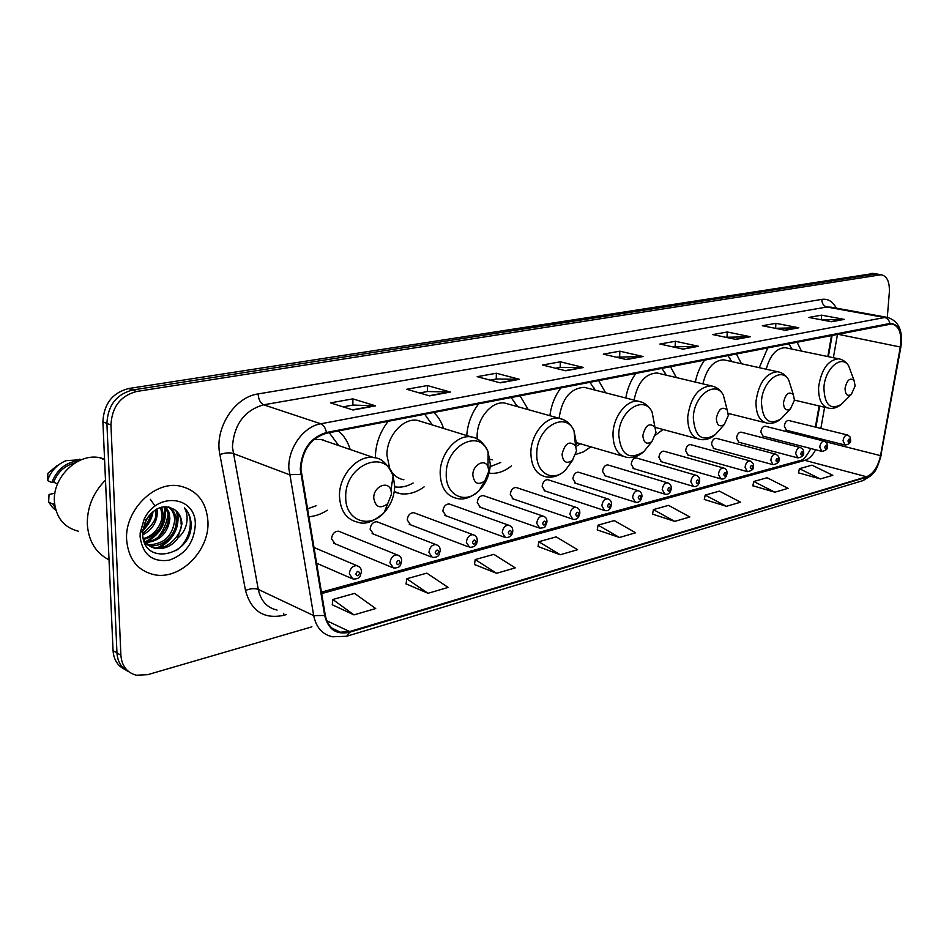 <?xml version="1.0" encoding="UTF-8"?>
<svg xmlns="http://www.w3.org/2000/svg" width="949" height="949" viewBox="0 0 949 949"><rect width="100%" height="100%" fill="white"/><g stroke="black" fill="none" stroke-linecap="round" stroke-linejoin="round"><path stroke-width="1.42" d="M728.334 414.772L729.401 413.705M655.605 435.01L663.114 429.517M575.96 454.357L583.552 451.854L590.776 446.825M489.269 473.136C496.885 474.085 504.287 471.665 511.475 465.852M388.224 421.273C379.873 431.925 375.579 444.073 375.329 457.715L375.329 457.892M394.191 491.985L400.241 493.694C408.39 494.809 416.35 492.531 424.108 486.873M308.591 516.742C315.068 516.315 321.308 514.133 327.322 510.218M340.122 531.808L338.556 531.179C334.499 531.321 332.15 533.86 331.521 538.807L335.08 543.789L333.49 543.125L391.913 567.348M378.283 522.282L376.872 521.736C372.993 521.891 370.751 524.382 370.134 529.198L373.562 534.121L372.127 533.552L430.917 556.861M414.974 513.148L413.705 512.674C409.992 512.84 407.833 515.271 407.228 519.969L410.537 524.821L409.233 524.322L468.308 546.802M450.277 504.358L449.126 503.943C445.579 504.121 443.503 506.505 442.898 511.096L446.089 515.876L444.915 515.449L504.216 537.134M484.275 495.912L483.219 495.556C479.826 495.746 477.833 498.071 477.24 502.555L480.313 507.276L479.245 506.896L538.712 527.822M517.027 487.786L516.066 487.466C512.816 487.667 510.894 489.945 510.301 494.322L513.279 498.984M548.605 479.957L547.727 479.672C544.619 479.874 542.757 482.116 542.176 486.386L545.034 491.001M579.068 472.4L578.273 472.163C575.284 472.365 573.493 474.559 572.911 478.747L575.675 483.29M608.475 465.117L607.751 464.903C604.869 465.117 603.149 467.264 602.568 471.356L605.237 475.852M636.886 458.094L636.221 457.904C633.457 458.118 631.785 460.229 631.215 464.239L633.79 468.676M664.347 451.297L663.731 451.131C661.073 451.356 659.46 453.42 658.891 457.347L661.37 461.736M690.896 444.737L690.338 444.583C687.764 444.808 686.21 446.849 685.641 450.692L688.037 455.022M716.59 438.391L716.068 438.26C713.601 438.485 712.082 440.478 711.525 444.251L713.838 448.521M741.454 432.246L740.979 432.127C738.595 432.353 737.124 434.322 736.578 438.011L738.808 442.246M765.546 426.303L765.108 426.196C762.806 426.421 761.383 428.355 760.837 431.985L762.996 436.16M788.892 420.549L788.477 420.443C786.258 420.68 784.87 422.566 784.337 426.137L786.413 430.253M813.376 438.402L813.613 437.109M815.381 427.074L819.106 405.947M827.813 356.551L831.561 335.317M443.491 428.402C441.475 421.819 438.201 416.504 433.681 412.459M528.273 409.648L520.005 395.721M478.771 403.716C471.7 412.922 467.679 423.539 466.73 435.567M605.592 392.803L598.57 380.49M561.001 387.773C554.975 395.792 551.262 405.104 549.886 415.698M676.4 377.583L670.397 366.563M636.02 373.23C630.8 380.312 627.396 388.568 625.794 397.999M741.466 363.74L736.294 353.787M704.727 359.908C700.16 366.243 697.029 373.633 695.344 382.091M801.466 351.083L796.982 342.031M767.883 347.666L759.259 367.678M350.157 449.494C347.903 441.736 343.977 435.544 338.39 430.941M873.471 273.49L128.578 388.544C112.385 392.827 103.832 403.93 102.895 421.831L113.061 650.67C113.726 659.709 117.652 665.937 124.841 669.377M887.315 317.393L889.355 292.114C889.723 281.877 887.018 276.076 881.218 274.724L136.739 391.451C120.499 395.78 111.899 406.967 110.95 424.998L120.879 655.225L116.964 652.948C117.617 662.011 121.543 668.262 128.756 671.69C121.543 668.262 117.617 662.011 116.964 652.948L106.905 423.408L116.964 652.948L113.061 650.67M136.739 391.451L132.646 389.992C116.43 394.298 107.854 405.437 106.905 423.408C107.854 405.437 116.43 394.298 132.646 389.992L875.31 274.095L132.646 389.992L128.578 388.544M877.778 274.178L875.31 274.095L877.778 274.178M126.632 539.886C128.4 559.08 137.569 570.681 154.118 574.691C180.144 580.42 209.67 550.598 207.95 521.547C206.491 501.879 197.048 490.028 179.61 485.971C154.379 480.716 124.485 510.479 126.632 539.886C128.4 559.08 137.569 570.681 154.118 574.691C180.144 580.42 209.67 550.598 207.95 521.547C206.491 501.879 197.048 490.028 179.61 485.971C154.379 480.716 124.485 510.479 126.632 539.886M300.904 468.889C302.316 450.016 310.833 438.141 326.444 433.254L891.918 323.917C899.213 325.982 902.013 333.68 900.316 347.014L880.53 455.639C878.027 466.861 873.353 473.895 866.52 476.742L349.6 631.548L340.359 632.188C332.257 630.433 327.227 624.762 325.282 615.166L300.904 468.889M300.252 469.02L324.665 615.474C328.164 629.507 336.48 635.106 349.612 632.248L866.473 477.264C873.483 474.346 878.264 467.133 880.838 455.639L900.613 347.049C902.333 331.604 898.762 323.751 889.877 323.479L326.444 432.495C310.43 437.489 301.699 449.672 300.252 469.02M821.763 319.884L844.325 319.398L821.573 315.151L808.809 317.429L831.609 321.747L844.325 319.398M821.253 319.777L821.573 315.151M775.191 328.283L798.821 327.785L775.914 323.312L762.332 325.732L785.286 330.288L798.821 327.785M775.606 328.212L775.914 323.312M725.724 337.286L750.327 336.729L727.278 331.996L712.806 334.582L735.878 339.398L750.327 336.729M727.005 337.049L727.278 331.996M672.877 346.895L698.511 346.29L675.38 341.272L659.899 344.036L683.055 349.137L698.511 346.29M675.13 346.48L675.38 341.272M343.123 406.86L353.016 405.057L375.602 405.852L352.874 398.877L330.466 402.874L353.087 410.004L375.602 405.852M352.898 405.081L352.874 398.877M419.529 392.969L427.477 391.522L450.384 392.056L427.406 385.555L406.706 389.256L429.624 395.887L450.384 392.056M427.358 391.546L427.406 385.555M490.111 380.134L496.374 378.995L519.483 379.315L496.363 373.242L477.193 376.67L500.277 382.85L519.483 379.315M496.256 379.019L496.363 373.242M555.509 368.236L560.301 367.37L583.528 367.5L560.337 361.818L542.531 364.997L565.711 370.786L583.528 367.5M560.183 367.382L560.337 361.818M616.269 357.192L643.054 356.516L619.863 351.189L603.279 354.143L626.482 359.576L643.054 356.516M619.661 356.575L619.863 351.189M120.879 655.225C121.816 666.056 126.988 672.722 136.383 675.214L147.724 674.668L311.889 626.838M704.312 499.482L726.412 506.315L740.564 502.199L719.378 491.119L705.19 495.093L704.277 499.613M752.854 485.746L774.847 492.199L788.133 488.332L767.089 477.75L753.767 481.487L752.83 485.876M798.477 472.827L820.339 478.948L832.831 475.307L811.953 465.164L799.414 468.687L798.453 472.958M538.047 546.529L560.23 554.762L577.585 549.696L556.173 536.873L538.818 541.737L538.024 546.671M474.488 564.513L496.588 573.303L515.248 567.87L493.848 554.346L475.2 559.578L474.464 564.667M406.077 583.872L428.023 593.291L448.142 587.419L426.825 573.137L406.741 578.76L406.065 584.026M332.269 604.762L353.941 614.881L375.709 608.534L354.546 593.398L332.85 599.483L332.245 604.916M652.556 514.121L674.727 521.381L689.84 516.98L668.547 505.366L653.398 509.613L652.521 514.263M619.46 537.49L635.64 532.78L614.264 520.586L598.072 525.129L597.229 529.922L619.46 537.49L598.072 525.129M560.23 554.762L538.818 541.737M496.588 573.303L475.2 559.578M428.023 593.291L406.741 578.76M353.941 614.881L332.85 599.483M674.727 521.381L653.398 509.613M726.412 506.315L705.19 495.093M774.847 492.199L753.767 481.487M820.339 478.948L799.414 468.687M105.493 480.099C93.049 492.733 87 507.549 87.332 524.536C88.637 541.25 95.873 553.042 109.028 559.886M104.544 458.972L99.609 457.667C77.747 452.91 52.337 477.264 54.425 501.772C56.11 517.798 64.129 527.62 78.47 531.238M150.95 513.35C149.978 518.771 147.427 523.48 143.299 527.49M148.625 516.019L144.236 524.156M157 508.866L157.38 512.934C156.656 522.816 151.769 530.123 142.718 534.88M155.683 509.601L155.838 512.235C156.965 518.439 152.575 525.509 142.67 533.433M161.674 507.134L163.608 515.734C162.374 528.13 155.695 536.031 143.584 539.435M160.571 507.43L162.042 515.034C162.291 526.007 151.71 537.336 143.204 538.463M165.672 506.659L168.886 512.045L169.895 518.557C168.056 533.006 160.025 541.049 145.778 542.662M164.711 506.683C167.7 511.772 168.91 515.485 168.317 517.846C169.183 524.429 161.603 540.728 145.778 541.915M168.922 507.015C173.762 510.064 176.206 514.856 176.253 521.416C176.372 534.678 162.172 548.285 149.171 545.331L148.4 545.165M147.522 544.928L145.126 544.002M168.222 506.885C172.493 510.016 174.64 514.619 174.652 520.693C172.338 536.28 163.643 544.299 148.542 544.738M153.904 547.597L155.506 548.368C164.296 549.471 171.65 546.221 177.593 538.641L181.947 523.978C181.639 517.846 179.302 513.148 174.936 509.91C179.42 514.097 181.461 518.652 181.057 523.575C183.632 531.025 168.744 551.357 153.904 547.597L144.212 541.915M155.506 548.368C150.179 547.3 146.11 544.133 143.287 538.854M150.286 499.245L154.723 505.58M174.936 509.91C164.224 503.705 154.557 507.122 145.956 520.171L142.801 530.598L142.67 533.789C143.062 566.494 190.666 556.197 191.152 525.805L191.14 524.263C190.868 517.585 188.626 512.128 184.438 507.893C187.083 512.484 187.748 517.893 186.455 524.121C185.28 529.376 182.505 533.967 178.115 537.881M140.096 536.849C142.694 554.584 152.362 562.377 169.1 560.218C185.458 554.418 194.201 542.472 195.328 524.394C195.957 496.054 157.119 491.25 144.094 519.245L140.191 532.828L140.096 536.849M54.9 493.29L49.051 494.441L48.636 502.021L52.527 507.49L55.92 510.348M54.591 503.765L52.93 504.097L55.232 507.739M52.93 504.097L48.636 502.021M75.113 462.922C64.995 465.39 57.83 471.819 53.619 482.199L57.509 484.002M157.914 537.442C163.43 530.55 166.81 522.852 168.056 514.37M57.248 465.425L47.913 473.278L47.486 480.55L51.792 482.555L53.619 482.199M81.709 459.624L65.991 460.668C57.094 464.429 50.926 471.06 47.486 480.55M79.158 460.716C66.205 461.985 57.082 469.269 51.792 482.555M184.438 507.893C195.209 518.059 190.464 540.954 175.897 550.728M176.692 511.44C179.183 527.454 172.706 539.625 157.261 547.941M164.307 506.719C166.336 522.175 159.942 533.896 145.15 541.879M152.172 512.187C150.879 518.747 147.807 524.465 142.955 529.364M177.688 512.602C179.705 527.846 173.501 539.601 159.076 547.87M165.126 507.217C167.071 522.164 160.974 533.706 146.846 541.832M153.121 511.392C151.911 518.83 148.471 525.236 142.801 530.586L140.191 532.828M391.557 493.966L390.964 490.23C388.046 480.016 373.301 486.647 373.752 498.118C375.531 507.312 380.169 509.186 387.69 503.729L391.557 493.966M328.01 441.89L320.904 439.446L313.87 439.612M338.734 445.579L329.256 432.708M323.787 440.443L323.17 439.909M307.274 508.913L316.064 505.793M488.83 471.309L488.011 466.813C484.868 458.189 472.602 464.737 472.827 475.034C474.12 483.539 478.106 485.532 484.773 481.013L488.83 471.309M422.744 422.008L417.323 420.336C402.957 417.738 386.492 436.421 386.943 455.259L389.731 468.533M432.388 424.986L424.666 414.215M395.069 486.908C401.119 487.774 407.145 486.469 413.135 483.017M391.379 471.451C394.594 476.161 398.77 478.937 403.918 479.767M576.518 450.882L575.557 445.9C569.459 440.312 564.952 443.088 562.057 454.251C562.994 462.163 566.446 464.215 572.401 460.407L576.518 450.882M508.913 404.227L504.714 403.052C491.819 400.786 477.003 418.367 477.133 436.16L477.205 438.972M517.49 406.623L511.12 397.453M490.159 466.694L500.799 462.448M490.04 459.233L492.567 459.826M655.973 432.376L654.929 427.097C649.413 422.376 645.391 425.152 642.853 435.437C643.529 442.851 646.53 444.927 651.88 441.653L655.973 432.376M587.573 388.177L584.276 387.322C570.337 388.307 561.938 398.616 559.103 418.236M595.13 390.11L589.839 382.186M576.589 446.137L580.42 443.8M728.31 415.532L727.219 410.075C722.236 406.03 718.607 408.782 716.341 418.319C716.803 425.294 719.449 427.37 724.277 424.547L728.31 415.532M659.626 373.598L657.016 372.969C645.178 373.657 637.538 382.708 634.098 400.134M666.257 375.175L661.821 368.236M794.443 400.122L793.328 394.57C788.821 391.095 785.535 393.799 783.483 402.684C783.779 409.28 786.128 411.332 790.493 408.865L794.443 400.122L827.018 407.809M725.855 360.276L723.755 359.813C713.589 360.312 706.637 368.331 702.901 383.882M731.632 361.557L727.883 355.424M855.132 385.994L854.029 380.395C849.936 377.37 846.935 380.027 845.049 388.331C845.227 394.594 847.303 396.635 851.289 394.452L855.132 385.994M786.923 348.058L785.214 347.702C776.389 348.069 770.054 355.246 766.211 369.22M791.929 349.102L788.726 343.621M102.895 421.831L110.95 424.998M871.004 273.407L879.64 274.783M900.316 347.014L837.516 334.167M833.364 357.702L837.421 334.748L836.01 334.463M286.42 614.572L283.573 615.367C263.834 619.389 251.141 611.073 245.506 590.456L219.871 454.571C214.225 428.616 234.391 397.038 258.116 393.93L821.846 299.374C821.893 303.455 823.566 306.005 826.852 307.013L263.62 404.808C244.356 410.383 233.952 424.511 232.422 447.169L258.27 589.4C260.809 600.919 267.072 607.811 277.072 610.077M821.846 299.374C827.991 298.567 832.819 301.485 836.318 308.152M830.98 307.179L826.852 307.013L884.67 317.512L887.244 317.381L831.395 307.251M349.612 632.248L346.658 636.269L332.518 636.779C322.446 634.584 316.171 627.526 313.704 615.616L288.804 468.201C288.116 447.881 303.656 426.516 320.774 423.788C323.573 424.986 325.46 427.88 326.444 432.495M300.726 474.358L289.398 474.69L233.063 453.42C229.397 452.412 224.996 452.792 219.871 454.571M866.473 477.264L863.175 480.55L871.49 475.307C873.661 471.95 875.749 473.836 881.111 455.544L881.135 455.401M880.838 455.639L900.886 346.966M245.506 590.456C250.429 588.475 254.676 588.119 258.27 589.4L313.704 615.616L324.665 615.474M900.613 347.049L900.874 347.026C903.199 330.62 898.644 320.738 887.244 317.381M889.877 323.479C889.177 320.204 887.445 318.212 884.67 317.512L320.774 423.788L263.62 404.808C260.382 403.183 258.543 399.553 258.116 393.93M283.727 613.279L283.573 615.367M866.52 476.742L804.871 460.36C809.058 459.043 812.641 455.52 815.618 449.767M880.53 455.639L825.583 441.736M818.845 439.778L819.082 438.497M820.861 428.426L824.61 407.24M349.6 631.548L326.883 620.812M321.616 593.588L804.871 460.36L801.051 460.265C803.566 459.802 806.816 455.888 810.802 448.521M814.776 438.746L814.159 437.252M642.236 356.433L625.889 359.434M582.71 367.393L565.13 370.644M518.664 379.197L499.696 382.696M449.565 391.937L429.043 395.721M374.796 405.709L352.518 409.826M697.693 346.207L682.473 349.007M749.508 336.658L735.285 339.279M798.014 327.713L784.704 330.169M843.519 319.327L831.039 321.628M394.701 486.018L393.111 475.84C385.365 447.881 344.44 465.461 345.733 497.24C345.151 520.491 369.41 529.506 384.191 512.496C390.941 504.975 394.44 496.149 394.701 486.018M320.904 439.446L373.811 457.62C357.619 454.642 338.793 475.496 339.481 496.22C340.323 511.013 346.539 519.708 358.117 522.306C365.163 524.916 373.859 521.642 384.191 512.496L387.69 503.729M490.289 464.12L488.094 451.854C479.66 428.165 445.567 445.662 446.244 474.203C445.425 495.532 465.639 504.939 479.281 490.455C486.173 483.278 489.838 474.5 490.289 464.12M488.035 463.99L488.059 459.826M483.587 445.093C480.396 440.372 476.208 437.643 471.012 436.884C456.611 434.334 439.885 453.824 440.158 473.29C440.739 487.667 446.35 496.054 457.003 498.427C463.8 500.253 471.226 497.596 479.281 490.455L484.773 481.013M576.612 444.346L574.003 430.763C565.497 410.431 536.576 427.489 536.778 453.468C535.782 473.207 552.899 482.756 565.426 470.206L572.721 460.099M564.204 419.992L558.795 418.189C545.912 415.982 530.894 434.262 530.859 452.626C531.203 466.611 536.28 474.69 546.09 476.884C553.065 477.976 559.519 475.757 565.426 470.206L572.401 460.407M654.905 427.026L652.082 411.985C643.813 394.345 618.914 410.834 618.748 434.689C620.776 455.046 629.128 460.692 643.79 451.641L649.567 444.512M642.556 402.471L638.452 401.249C626.85 399.315 613.279 416.54 612.995 433.918C613.137 447.501 617.728 455.306 626.779 457.335C632.876 458.272 638.547 456.374 643.79 451.641L651.88 441.653M726.388 406.86L723.352 395.128C715.475 379.683 693.766 395.531 693.316 417.607C694.763 436.777 702.106 442.436 715.356 434.583L719.805 429.577M714.229 386.67L711.062 385.828C698.286 387.085 690.504 397.441 687.717 416.896C687.681 430.087 691.845 437.631 700.22 439.517C705.605 440.324 710.647 438.675 715.356 434.583L724.277 424.547M791.596 389.09L788.666 379.885C781.252 366.243 762.118 381.439 761.442 402.008C762.415 420.122 768.915 425.745 780.944 418.877L784.408 415.247M779.983 372.328L777.504 371.723C765.89 372.993 758.726 382.862 755.997 401.332C755.795 414.155 759.58 421.451 767.338 423.218C772.166 423.93 776.697 422.483 780.944 418.877L790.493 408.865M851.419 373.301L848.738 366.006C841.787 353.882 824.776 368.449 823.922 387.69C824.527 404.879 830.304 410.442 841.265 404.393L843.981 401.688M840.506 359.22L838.536 358.781C827.943 360.039 821.3 369.469 818.619 387.073C818.299 399.529 821.739 406.587 828.94 408.248C833.293 408.877 837.398 407.584 841.265 404.393L851.289 394.452M313.799 547.419L356.812 565.628C360.098 566.743 361.605 568.902 361.344 572.105C360.193 575.177 361.094 579.175 352.992 579.02L349.315 573.837C350.003 568.558 352.506 565.818 356.812 565.628L358.947 566.707M359.624 573.042C358.366 570.551 357.121 570.883 355.887 574.05C357.144 576.541 358.39 576.197 359.624 573.042M338.556 531.179L397.145 554.868C400.348 555.889 401.83 558.012 401.593 561.25C400.442 564.216 401.439 568.071 393.515 568L389.968 562.887C390.656 557.739 393.04 555.07 397.145 554.868L399.054 555.782M399.98 562.128C398.805 559.673 397.607 560.005 396.409 563.089C397.595 565.533 398.782 565.213 399.98 562.128M376.872 521.736L435.805 544.56C438.936 545.497 440.395 547.597 440.182 550.847C439.019 553.706 440.134 557.431 432.353 557.431L428.948 552.389C429.624 547.383 431.902 544.773 435.805 544.56L437.525 545.331M438.675 551.666C437.56 549.257 436.421 549.566 435.259 552.591C436.374 554.999 437.513 554.691 438.675 551.666M413.705 512.674L472.922 534.667C475.971 535.533 477.406 537.597 477.205 540.859C476.908 545.201 474.381 547.336 469.613 547.3L466.339 542.318C467.003 537.431 469.197 534.88 472.922 534.667L474.453 535.319M475.805 541.618C474.749 539.246 473.658 539.542 472.519 542.508C473.575 544.88 474.666 544.584 475.805 541.618M449.126 503.943L508.557 525.165C511.547 525.971 512.958 528 512.768 531.262C512.436 535.533 509.981 537.62 505.39 537.561L502.246 532.638C502.899 527.881 504.998 525.39 508.557 525.165L509.933 525.722M511.464 531.986C510.467 529.649 509.411 529.933 508.296 532.84C509.293 535.165 510.348 534.88 511.464 531.986M483.219 495.556L542.816 516.031C545.77 516.837 547.146 518.842 546.944 522.045C544.441 528.261 546.007 527.371 539.779 528.202L536.743 523.35C537.395 518.712 539.412 516.268 542.816 516.031L544.05 516.505M545.722 522.709C544.773 520.42 543.765 520.693 542.686 523.54C543.623 525.829 544.643 525.556 545.722 522.709M516.066 487.466L575.758 507.252C578.665 508.012 580.017 509.981 579.815 513.172C578.926 518.012 576.601 520.016 572.84 519.198L569.922 514.405C570.563 509.874 572.508 507.49 575.758 507.252L576.873 507.656M578.676 513.8C577.787 511.547 576.802 511.808 575.746 514.595C576.648 516.849 577.621 516.588 578.676 513.8M547.727 479.672L607.479 498.794C610.326 499.518 611.654 501.463 611.464 504.643C610.587 509.376 608.321 511.345 604.667 510.538L601.856 505.805C602.485 501.38 604.359 499.044 607.479 498.794L608.487 499.15M610.385 505.224C609.543 502.994 608.606 503.255 607.574 505.983C608.416 508.213 609.365 507.964 610.385 505.224M578.273 472.163L638.036 490.657C640.682 491.475 641.987 493.385 641.951 496.41C641.121 501.025 638.902 502.946 635.32 502.187L632.615 497.525C633.232 493.195 635.047 490.906 638.036 490.657L638.938 490.965M640.943 496.968C640.136 494.773 639.235 495.01 638.226 497.703C639.033 499.898 639.934 499.649 640.943 496.968M662.248 489.542C662.876 485.307 664.62 483.065 667.479 482.804C670.089 483.587 671.382 485.485 671.334 488.486C670.516 492.994 668.357 494.892 664.858 494.144L662.248 489.542M670.385 489.008C669.626 486.837 668.748 487.074 667.764 489.708C668.523 491.867 669.401 491.629 670.385 489.008M636.221 457.904L695.89 475.235C698.464 475.995 699.733 477.857 699.674 480.835C698.915 485.2 696.815 487.051 693.351 486.386L690.836 481.843C691.453 477.703 693.138 475.496 695.89 475.235L696.637 475.473M698.784 481.321C698.061 479.198 697.218 479.423 696.258 482.009C696.981 484.132 697.823 483.907 698.784 481.321M663.731 451.131L723.316 467.94C725.997 468.533 727.242 470.372 727.029 473.444C726.293 477.738 724.229 479.553 720.849 478.889L718.429 474.405C719.034 470.348 720.671 468.201 723.316 467.94L723.992 468.142M726.187 473.907C725.511 471.807 724.692 472.033 723.755 474.571C724.431 476.671 725.25 476.445 726.187 473.907M690.338 444.583L749.793 460.882C752.735 462.424 753.957 464.239 753.447 466.315C754.087 468.936 752.071 470.716 747.397 471.665L745.072 467.228C745.677 463.254 747.243 461.143 749.793 460.882L750.41 461.06M752.652 466.754C752.011 464.69 751.228 464.891 750.303 467.394C750.956 469.458 751.738 469.245 752.652 466.754M716.068 438.26L775.392 454.073C778.156 455.342 779.354 457.121 778.987 459.423C779.461 462.104 777.492 463.847 773.055 464.678L770.813 460.289C771.407 456.41 772.937 454.334 775.392 454.073L775.95 454.227M778.227 459.838C777.622 457.798 776.863 457.999 775.962 460.455C776.567 462.495 777.326 462.293 778.227 459.838M740.979 432.127L800.126 447.477C802.795 448.592 803.969 450.36 803.673 452.756C804.088 455.413 802.154 457.133 797.86 457.916L795.701 453.586C796.294 449.779 797.765 447.738 800.126 447.477L800.648 447.62M802.961 453.148C802.38 451.143 801.644 451.333 800.766 453.741C801.347 455.757 802.071 455.556 802.961 453.148M765.108 426.196L824.574 441.238L826.899 443.171L827.552 446.315C827.931 448.924 826.033 450.621 821.858 451.38L819.77 447.109C820.363 443.361 821.787 441.368 824.076 441.107L824.551 441.226M826.876 446.682C826.33 444.701 825.618 444.891 824.752 447.252C825.31 449.245 826.01 449.055 826.876 446.682M788.477 420.443L847.73 435.057L849.996 436.896L850.672 440.063C850.992 442.685 849.118 444.346 845.085 445.045L843.068 440.822C843.649 437.157 845.049 435.2 847.243 434.927L847.682 435.045M850.031 440.419C849.509 438.462 848.821 438.652 847.979 440.977C848.501 442.934 849.189 442.756 850.031 440.419M394.262 491.535L400.241 493.694M872.594 273.348L881.218 274.724M346.658 636.269L863.175 480.55M340.359 632.188L332.162 628.285M321.379 592.152L800.92 460.312M815.926 427.216L819.651 406.077M828.37 356.67L832.154 335.211M99.609 457.667L104.58 459.779M147.795 544.667L149.171 545.331M145.956 520.171L144.094 519.245M79.704 459.174L81.211 459.826M390.964 490.23L393.111 475.84C387.868 464.002 381.427 457.928 373.811 457.62M488.011 466.813L488.094 451.854C483.753 442.673 478.059 437.679 471.012 436.884L417.323 420.336M575.557 445.9L574.003 430.763C570.8 423.788 565.723 419.6 558.795 418.189L504.714 403.052M517.11 406.516L517.039 405.65M654.929 427.097L652.082 411.985C649.057 406.006 644.513 402.423 638.452 401.249L584.276 387.322M594.465 389.944L594.133 388.034M576.624 442.685L623.078 456.255M727.219 410.075L723.352 395.128C720.528 389.92 716.424 386.824 711.062 385.828L657.016 372.969M665.486 374.985L664.81 372.293M655.107 427.358L697.278 438.723M793.328 394.57L788.666 379.885C786.033 375.306 782.32 372.577 777.504 371.723L723.755 359.813M730.884 361.391L729.864 358.117M728.251 413.408L764.977 422.625M854.029 380.395L848.738 366.006C846.283 361.937 842.89 359.529 838.536 358.781L785.214 347.702M791.276 348.959L789.912 345.246M316.468 563.172L351.225 578.261M512.294 498.652L571.867 518.866M544.145 490.704L603.778 510.242M574.869 483.041L634.513 501.938M607.751 464.903L667.479 482.804M604.501 475.627L664.122 493.919M633.113 468.474L692.675 486.185M660.753 461.546L720.232 478.711M687.467 454.856L746.827 471.499M713.316 448.379L772.533 464.536M738.322 442.115L797.374 457.786M762.545 436.042L821.407 451.261M785.997 430.158L844.669 444.951"/></g></svg>

